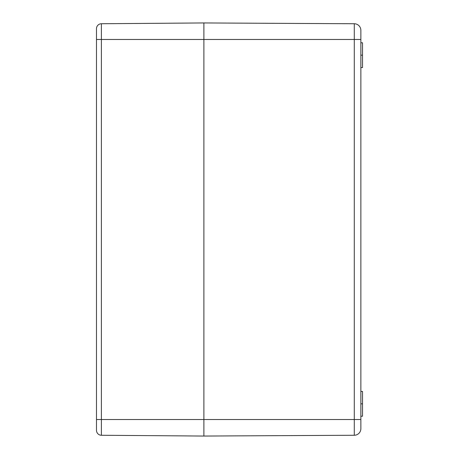 <?xml version="1.0" encoding="UTF-8"?>
<svg xmlns="http://www.w3.org/2000/svg" width="459" height="459" viewBox="0 0 459 459"><rect width="100%" height="100%" fill="white"/><g stroke="black" fill="none" stroke-linecap="round" stroke-linejoin="round"><path stroke-width="0.69" d="M101.399 23.736L101.399 39.474L354.291 39.474L354.291 419.526L96.482 419.526L96.482 430.307A4.957 4.957 0 0 0 101.399 435.264L203.888 436.05L203.888 39.474L203.888 436.05L354.291 435.258A6.61 6.61 0 0 0 360.866 428.649L360.866 30.351A6.61 6.61 0 0 0 354.291 23.742L203.888 22.95L203.888 39.474L203.888 22.95L101.399 23.736A4.957 4.957 0 0 0 96.482 28.693L96.482 39.474L96.482 28.693M96.482 428.614L96.482 430.307M96.482 419.526L96.482 39.474L101.399 39.474L101.399 435.264M360.866 391.435L362.518 391.435L362.518 416.221L360.866 416.221M360.866 403.828L362.518 403.828M360.866 39.474L360.866 30.351A6.61 6.61 0 0 0 354.291 23.742L354.291 39.474L360.866 39.474M360.866 419.526L354.291 419.526L354.291 435.258A6.61 6.61 0 0 0 360.866 428.649M360.866 67.565L362.518 67.565L362.518 42.779L360.866 42.779M360.866 55.172L362.518 55.172M360.866 30.351A6.61 6.61 0 0 0 354.291 23.742"/></g></svg>
